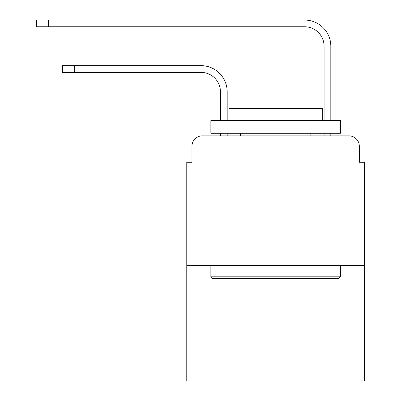 <?xml version="1.0" encoding="UTF-8"?>
<svg xmlns="http://www.w3.org/2000/svg" width="401" height="401" viewBox="0 0 401 401"><rect width="100%" height="100%" fill="white"/><g stroke="black" fill="none" stroke-linecap="round" stroke-linejoin="round"><path stroke-width="0.6" d="M191.949 146.225L191.949 162.285L191.949 146.225A10.361 10.361 0 0 1 202.315 135.859L220.45 135.859L220.45 133.267M364.499 265.402L186.771 265.402L186.771 380.95L364.499 380.95L364.499 162.285L359.316 162.285L359.316 146.225A10.361 10.361 0 0 0 348.955 135.859L202.315 135.859M186.771 265.402L186.771 162.285L191.949 162.285M227.187 133.267L227.187 135.859L227.187 133.267L227.187 135.859L227.187 133.267L227.187 135.859L227.187 133.267L227.187 135.859L227.187 133.267L227.187 135.859L227.187 133.267L227.187 135.859L227.187 133.267L227.187 135.859L227.187 133.267L227.187 135.859L227.187 133.267L227.187 135.859L227.187 133.267L227.187 135.859L235.217 135.859M316.048 135.859L324.083 135.859L324.083 133.267M330.82 133.267L330.82 135.859L330.82 133.267L330.82 135.859L330.82 133.267L330.82 135.859L330.82 133.267L330.82 135.859L330.82 133.267L330.82 135.859L330.82 133.267L330.82 135.859L330.82 133.267L330.82 135.859L330.82 133.267L330.82 135.859L330.82 133.267L330.82 135.859L330.82 133.267L330.82 135.859L348.955 135.859M359.316 162.285L359.316 146.225M227.187 120.315L227.187 91.814A26.165 26.165 0 0 0 201.016 65.649L74.325 65.649L74.325 72.386L62.411 72.386L62.411 65.649L74.325 65.649M74.325 72.386L201.016 72.386A19.433 19.433 0 0 1 220.45 91.814L220.45 120.315M330.82 120.315L330.82 46.215A26.165 26.165 0 0 0 304.65 20.05L48.421 20.05L48.421 26.787L36.501 26.787L36.501 20.05L48.421 20.05M48.421 26.787L304.65 26.787A19.433 19.433 0 0 1 324.083 46.215L324.083 120.315M201.016 72.386A19.433 19.433 0 0 1 220.45 91.814A19.433 19.433 0 0 0 201.016 72.386A19.433 19.433 0 0 1 220.45 91.814A19.433 19.433 0 0 0 201.016 72.386A19.433 19.433 0 0 1 220.45 91.814A19.433 19.433 0 0 0 201.016 72.386A19.433 19.433 0 0 1 220.45 91.814A19.433 19.433 0 0 0 201.016 72.386A19.433 19.433 0 0 1 220.45 91.814A19.433 19.433 0 0 0 201.016 72.386A19.433 19.433 0 0 1 220.45 91.814A19.433 19.433 0 0 0 201.016 72.386A19.433 19.433 0 0 1 220.45 91.814A19.433 19.433 0 0 0 201.016 72.386A19.433 19.433 0 0 1 220.45 91.814A19.433 19.433 0 0 0 201.016 72.386A19.433 19.433 0 0 1 220.45 91.814A19.433 19.433 0 0 0 201.016 72.386M304.65 26.787A19.433 19.433 0 0 1 324.083 46.215A19.433 19.433 0 0 0 304.65 26.787A19.433 19.433 0 0 1 324.083 46.215A19.433 19.433 0 0 0 304.65 26.787A19.433 19.433 0 0 1 324.083 46.215A19.433 19.433 0 0 0 304.65 26.787A19.433 19.433 0 0 1 324.083 46.215A19.433 19.433 0 0 0 304.65 26.787A19.433 19.433 0 0 1 324.083 46.215A19.433 19.433 0 0 0 304.65 26.787A19.433 19.433 0 0 1 324.083 46.215A19.433 19.433 0 0 0 304.65 26.787A19.433 19.433 0 0 1 324.083 46.215A19.433 19.433 0 0 0 304.65 26.787A19.433 19.433 0 0 1 324.083 46.215A19.433 19.433 0 0 0 304.65 26.787A19.433 19.433 0 0 1 324.083 46.215A19.433 19.433 0 0 0 304.65 26.787M338.85 278.354L212.42 278.354L210.861 276.8L340.404 276.8L338.85 278.354M210.861 120.315L340.404 120.315L340.404 133.267L210.861 133.267L210.861 120.315M322.269 120.315L322.269 108.395L229.001 108.395L229.001 120.315M210.861 265.402L210.861 276.8M340.404 265.402L340.404 276.8M240.399 133.267L240.399 135.859M310.87 133.267L310.87 135.859"/></g></svg>
